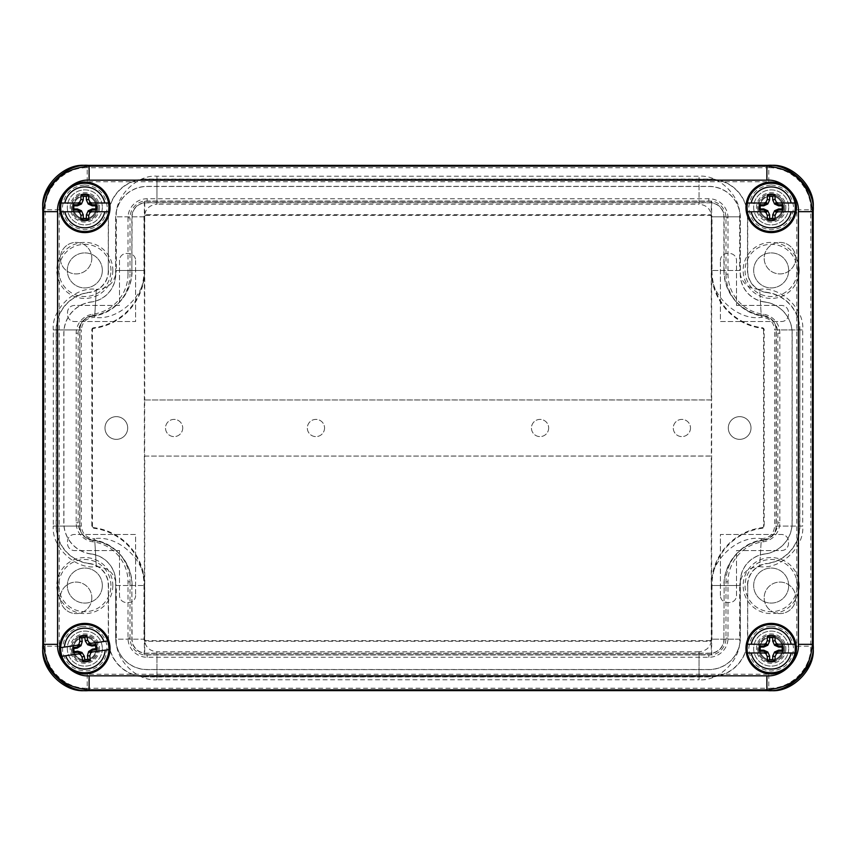 <?xml version="1.0" encoding="UTF-8"?>
<svg xmlns="http://www.w3.org/2000/svg" width="856" height="856" viewBox="0 0 856 856"><rect width="100%" height="100%" fill="white"/><g stroke="black" fill="none" stroke-linecap="round" stroke-linejoin="round"><path stroke-width="0.64" stroke-dasharray="4.28 3.21" d="M102.335 270.421A17.505 17.505 0 0 1 76.066 285.583A17.505 17.505 0 0 1 76.066 255.259A17.505 17.505 0 0 1 102.335 270.421A17.505 17.505 0 0 1 76.066 285.583A17.505 17.505 0 0 1 76.066 255.259A17.505 17.505 0 0 1 102.335 270.421M102.335 585.579A17.505 17.505 0 0 1 76.066 600.741A17.505 17.505 0 0 1 76.066 570.417A17.505 17.505 0 0 1 102.335 585.579A17.505 17.505 0 0 1 76.066 600.741A17.505 17.505 0 0 1 76.066 570.417A17.505 17.505 0 0 1 102.335 585.579M788.686 270.421A17.505 17.505 0 0 1 762.428 285.583A17.505 17.505 0 0 1 762.428 255.259A17.505 17.505 0 0 1 788.686 270.421A17.505 17.505 0 0 1 762.428 285.583A17.505 17.505 0 0 1 762.428 255.259A17.505 17.505 0 0 1 788.686 270.421M788.686 585.579A17.505 17.505 0 0 1 762.428 600.741A17.505 17.505 0 0 1 762.428 570.417A17.505 17.505 0 0 1 788.686 585.579A17.505 17.505 0 0 1 762.428 600.741A17.505 17.505 0 0 1 762.428 570.417A17.505 17.505 0 0 1 788.686 585.579M720.399 595.53L720.399 534.454L781.475 534.454A7.009 7.009 0 0 1 788.472 541.463L788.472 543.56A7.009 7.009 0 0 1 781.475 550.568L736.513 550.568L736.513 595.53A7.009 7.009 0 0 1 729.505 602.528L727.407 602.528A7.009 7.009 0 0 1 720.399 595.53A7.009 7.009 0 0 0 727.407 602.528L729.505 602.528A7.009 7.009 0 0 0 736.513 595.53L736.513 550.568L781.475 550.568A7.009 7.009 0 0 0 788.472 543.56L788.472 541.463A7.009 7.009 0 0 0 781.475 534.454L720.399 534.454L720.399 595.53M720.399 260.47A7.009 7.009 0 0 1 727.407 253.472L729.505 253.472A7.009 7.009 0 0 1 736.513 260.47L736.513 305.432L781.475 305.432A7.009 7.009 0 0 1 788.472 312.44L788.472 314.537A7.009 7.009 0 0 1 781.475 321.546L720.399 321.546L720.399 260.47L720.399 321.546L781.475 321.546A7.009 7.009 0 0 0 788.472 314.537L788.472 312.44A7.009 7.009 0 0 0 781.475 305.432L736.513 305.432L736.513 260.47A7.009 7.009 0 0 0 729.505 253.472L727.407 253.472A7.009 7.009 0 0 0 720.399 260.47M135.601 595.53A7.009 7.009 0 0 1 128.593 602.528L126.495 602.528A7.009 7.009 0 0 1 119.487 595.53L119.487 550.568L74.526 550.568A7.009 7.009 0 0 1 67.528 543.56L67.528 541.463A7.009 7.009 0 0 1 74.526 534.454L135.601 534.454L135.601 595.53L135.601 534.454L74.526 534.454A7.009 7.009 0 0 0 67.528 541.463L67.528 543.56A7.009 7.009 0 0 0 74.526 550.568L119.487 550.568L119.487 595.53A7.009 7.009 0 0 0 126.495 602.528L128.593 602.528A7.009 7.009 0 0 0 135.601 595.53M135.601 260.47L135.601 321.546L74.526 321.546A7.009 7.009 0 0 1 67.528 314.537L67.528 312.44A7.009 7.009 0 0 1 74.526 305.432L119.487 305.432L119.487 260.47A7.009 7.009 0 0 1 126.495 253.472L128.593 253.472A7.009 7.009 0 0 1 135.601 260.47A7.009 7.009 0 0 0 128.593 253.472L126.495 253.472A7.009 7.009 0 0 0 119.487 260.47L119.487 305.432L74.526 305.432A7.009 7.009 0 0 0 67.528 312.44L67.528 314.537A7.009 7.009 0 0 0 74.526 321.546L135.601 321.546L135.601 260.47M87.205 181.75L87.205 167.744C64.756 167.177 44.608 187.314 45.186 209.774L59.192 209.774L59.192 646.227C58.144 660.982 73.498 675.117 87.205 674.25L768.795 674.25C783.55 675.298 797.685 659.944 796.808 646.227L796.808 209.774C797.856 195.018 782.502 180.884 768.795 181.75L87.205 181.75C72.45 180.702 58.315 196.056 59.192 209.774M796.808 209.774L810.814 209.774C811.392 187.314 791.244 167.177 768.795 167.744L768.795 181.75M768.795 674.25L768.795 688.256C791.244 688.823 811.392 668.686 810.814 646.227L796.808 646.227M59.192 646.227L45.186 646.227C44.608 668.686 64.756 688.823 87.205 688.256L87.205 674.25M110.927 270.421A26.097 26.097 0 0 0 71.776 247.812A26.097 26.097 0 0 0 71.776 293.02A26.097 26.097 0 0 0 110.927 270.421M110.927 585.579A26.097 26.097 0 0 0 71.776 562.981A26.097 26.097 0 0 0 71.776 608.188A26.097 26.097 0 0 0 110.927 585.579M797.278 270.421A26.097 26.097 0 0 0 758.127 247.812A26.097 26.097 0 0 0 758.127 293.02A26.097 26.097 0 0 0 797.278 270.421M797.278 585.579A26.097 26.097 0 0 0 758.127 562.981A26.097 26.097 0 0 0 758.127 608.188A26.097 26.097 0 0 0 797.278 585.579M112.832 270.421A28.013 28.013 0 0 1 70.813 294.678A28.013 28.013 0 0 1 70.813 246.154A28.013 28.013 0 0 1 112.832 270.421M112.832 585.579A28.013 28.013 0 0 1 70.813 609.847A28.013 28.013 0 0 1 70.813 561.322A28.013 28.013 0 0 1 112.832 585.579M799.194 270.421A28.013 28.013 0 0 1 757.175 294.678A28.013 28.013 0 0 1 757.175 246.154A28.013 28.013 0 0 1 799.194 270.421M799.194 585.579A28.013 28.013 0 0 1 757.175 609.847A28.013 28.013 0 0 1 757.175 561.322A28.013 28.013 0 0 1 799.194 585.579M91.25 554.067A31.512 31.512 0 0 1 63.815 522.813L63.815 333.187A31.512 31.512 0 0 1 91.25 301.933A28.013 28.013 0 0 0 115.635 274.155L115.635 217.895A31.512 31.512 0 0 1 147.157 186.373L708.843 186.373A31.512 31.512 0 0 1 740.365 217.895L740.365 274.155A28.013 28.013 0 0 0 764.75 301.933A31.512 31.512 0 0 1 792.185 333.187L792.185 522.813A31.512 31.512 0 0 1 764.75 554.067A28.013 28.013 0 0 0 740.365 581.845L740.365 638.105A31.512 31.512 0 0 1 708.843 669.627L147.157 669.627A31.512 31.512 0 0 1 115.635 638.105L115.635 581.845A28.013 28.013 0 0 0 91.25 554.067L91.26 553.96A31.415 31.415 0 0 1 63.911 522.813L63.911 333.187A31.415 31.415 0 0 1 91.26 302.04L91.25 301.933M102.335 648.613A17.505 17.505 0 0 1 76.066 663.775A17.505 17.505 0 0 1 76.066 633.451A17.505 17.505 0 0 1 102.335 648.613A17.505 17.505 0 0 0 76.066 633.451A17.505 17.505 0 0 0 76.066 663.775A17.505 17.505 0 0 0 102.335 648.613M788.686 648.613A17.505 17.505 0 0 1 762.428 663.775A17.505 17.505 0 0 1 762.428 633.451A17.505 17.505 0 0 1 788.686 648.613A17.505 17.505 0 0 0 762.428 633.451A17.505 17.505 0 0 0 762.428 663.775A17.505 17.505 0 0 0 788.686 648.613M788.686 207.387A17.505 17.505 0 0 1 762.428 222.549A17.505 17.505 0 0 1 762.428 192.226A17.505 17.505 0 0 1 788.686 207.387A17.505 17.505 0 0 0 762.428 192.226A17.505 17.505 0 0 0 762.428 222.549A17.505 17.505 0 0 0 788.686 207.387M102.335 207.387A17.505 17.505 0 0 1 76.066 222.549A17.505 17.505 0 0 1 76.066 192.226A17.505 17.505 0 0 1 102.335 207.387A17.505 17.505 0 0 0 76.066 192.226A17.505 17.505 0 0 0 76.066 222.549A17.505 17.505 0 0 0 102.335 207.387M91.26 553.96A28.12 28.12 0 0 1 115.742 581.845L115.635 581.845M740.365 581.845L740.258 638.105A31.415 31.415 0 0 1 708.843 669.52L147.157 669.52A31.415 31.415 0 0 1 115.742 638.105L115.742 581.845M740.258 581.845A28.12 28.12 0 0 1 764.74 553.96L764.75 554.067M764.75 301.933L764.74 302.04A31.415 31.415 0 0 1 792.089 333.187L792.089 522.813A31.415 31.415 0 0 1 764.74 553.96M764.74 302.04A28.12 28.12 0 0 1 740.258 274.155L740.365 274.155M115.635 274.155L115.742 217.895A31.415 31.415 0 0 1 147.157 186.48L708.843 186.48A31.415 31.415 0 0 1 740.258 217.895L740.258 274.155M115.742 274.155A28.12 28.12 0 0 1 91.26 302.04M127.993 274.155L127.993 217.895A19.153 19.153 0 0 1 147.157 198.731L708.843 198.731A19.153 19.153 0 0 1 728.007 217.895L728.007 274.155A40.371 40.371 0 0 0 763.156 314.195A19.153 19.153 0 0 1 779.827 333.187L779.827 522.813A19.153 19.153 0 0 1 763.156 541.805A40.371 40.371 0 0 0 728.007 581.845L728.007 638.105A19.153 19.153 0 0 1 708.843 657.269L147.157 657.269A19.153 19.153 0 0 1 127.993 638.105L127.993 581.845A40.371 40.371 0 0 0 92.844 541.805A19.153 19.153 0 0 1 76.173 522.813L76.173 333.187A19.153 19.153 0 0 1 92.844 314.195A40.371 40.371 0 0 0 127.993 274.155L130.005 274.155L130.005 217.895L127.993 217.895M96.172 648.613A11.353 11.353 0 0 1 79.148 658.446A11.353 11.353 0 0 1 79.148 638.779A11.353 11.353 0 0 1 96.172 648.613A11.353 11.353 0 0 0 79.148 638.779A11.353 11.353 0 0 0 79.148 658.446A11.353 11.353 0 0 0 96.172 648.613M782.534 648.613A11.353 11.353 0 0 1 765.499 658.446A11.353 11.353 0 0 1 765.499 638.779A11.353 11.353 0 0 1 782.534 648.613A11.353 11.353 0 0 0 765.499 638.779A11.353 11.353 0 0 0 765.499 658.446A11.353 11.353 0 0 0 782.534 648.613M782.534 207.387A11.353 11.353 0 0 1 765.499 217.221A11.353 11.353 0 0 1 765.499 197.554A11.353 11.353 0 0 1 782.534 207.387A11.353 11.353 0 0 0 765.499 197.554A11.353 11.353 0 0 0 765.499 217.221A11.353 11.353 0 0 0 782.534 207.387M96.172 207.387A11.353 11.353 0 0 1 79.148 217.221A11.353 11.353 0 0 1 79.148 197.554A11.353 11.353 0 0 1 96.172 207.387A11.353 11.353 0 0 0 79.148 197.554A11.353 11.353 0 0 0 79.148 217.221A11.353 11.353 0 0 0 96.172 207.387M728.007 274.155L725.995 274.155L725.995 217.895A17.152 17.152 0 0 0 711.646 200.967L711.347 201.224A16.853 16.853 0 0 0 708.843 201.042L147.157 201.042A16.853 16.853 0 0 0 144.653 201.224L144.354 200.967A17.152 17.152 0 0 0 130.005 217.895M92.844 314.195L93.111 316.174A42.372 42.372 0 0 0 130.005 274.155M93.111 316.174A17.152 17.152 0 0 0 78.174 333.187L78.174 522.813A17.152 17.152 0 0 0 93.111 539.826L92.844 541.805M127.993 581.845L130.005 581.845A42.372 42.372 0 0 0 93.111 539.826M130.005 581.845L130.005 638.105A17.152 17.152 0 0 0 144.354 655.033L144.653 654.776A16.853 16.853 0 0 0 147.157 654.958L708.843 654.958A16.853 16.853 0 0 0 711.347 654.776L711.646 655.033A17.152 17.152 0 0 0 725.995 638.105L725.995 581.845L728.007 581.845M763.156 541.805L762.889 539.826A42.372 42.372 0 0 0 725.995 581.845M762.889 539.826A17.152 17.152 0 0 0 777.826 522.813L777.826 333.187A17.152 17.152 0 0 0 762.889 316.174L763.156 314.195M725.995 274.155A42.372 42.372 0 0 0 762.889 316.174M127.694 428A11.353 11.353 0 0 1 110.659 437.833A11.353 11.353 0 0 1 110.659 418.167A11.353 11.353 0 0 1 127.694 428A11.353 11.353 0 0 0 110.659 418.167A11.353 11.353 0 0 0 110.659 437.833A11.353 11.353 0 0 0 127.694 428M144.354 655.033L144.354 200.967M711.283 654.712L144.653 654.776L711.283 654.712L711.283 456.077L144.718 456.077L144.718 654.712M144.718 456.077L711.347 456.013L711.347 399.987L144.653 399.987L144.653 456.013M144.653 399.987L711.283 399.923L711.283 201.288L144.718 201.288L144.718 399.923M144.718 201.288L711.283 201.288M751.012 428A11.353 11.353 0 0 1 733.988 437.833A11.353 11.353 0 0 1 733.988 418.167A11.353 11.353 0 0 1 751.012 428A11.353 11.353 0 0 0 733.988 418.167A11.353 11.353 0 0 0 733.988 437.833A11.353 11.353 0 0 0 751.012 428M711.646 200.967L711.646 655.033M548.664 428A8.614 8.614 0 0 1 535.749 435.458A8.614 8.614 0 0 1 535.749 420.542A8.614 8.614 0 0 1 548.664 428A8.614 8.614 0 0 0 535.749 420.542A8.614 8.614 0 0 0 535.749 435.458A8.614 8.614 0 0 0 548.664 428M324.552 428A8.614 8.614 0 0 1 311.638 435.458A8.614 8.614 0 0 1 311.638 420.542A8.614 8.614 0 0 1 324.552 428A8.614 8.614 0 0 0 311.638 420.542A8.614 8.614 0 0 0 311.638 435.458A8.614 8.614 0 0 0 324.552 428M690.492 428A8.614 8.614 0 0 1 677.577 435.458A8.614 8.614 0 0 1 677.577 420.542A8.614 8.614 0 0 1 690.492 428A8.614 8.614 0 0 0 677.577 420.542A8.614 8.614 0 0 0 677.577 435.458A8.614 8.614 0 0 0 690.492 428M182.724 428A8.614 8.614 0 0 1 169.809 435.458A8.614 8.614 0 0 1 169.809 420.542A8.614 8.614 0 0 1 182.724 428A8.614 8.614 0 0 0 169.809 420.542A8.614 8.614 0 0 0 169.809 435.458A8.614 8.614 0 0 0 182.724 428M745.961 207.387A25.209 25.209 0 0 0 783.786 229.215A25.209 25.209 0 0 0 783.786 185.549A25.209 25.209 0 0 0 745.961 207.387M59.61 207.387A25.209 25.209 0 0 0 97.424 229.215A25.209 25.209 0 0 0 97.424 185.549A25.209 25.209 0 0 0 59.61 207.387M59.61 648.613A25.209 25.209 0 0 0 97.424 670.451A25.209 25.209 0 0 0 97.424 626.785A25.209 25.209 0 0 0 59.61 648.613M745.961 648.613A25.209 25.209 0 0 0 783.786 670.451A25.209 25.209 0 0 0 783.786 626.785A25.209 25.209 0 0 0 745.961 648.613M758.919 207.387A12.252 12.252 0 0 1 777.302 196.773A12.252 12.252 0 0 1 777.302 218.002A12.252 12.252 0 0 1 758.919 207.387A12.252 12.252 0 0 0 777.302 218.002A12.252 12.252 0 0 0 777.302 196.773A12.252 12.252 0 0 0 758.919 207.387M72.567 207.387A12.252 12.252 0 0 1 90.95 196.773A12.252 12.252 0 0 1 90.95 218.002A12.252 12.252 0 0 1 72.567 207.387A12.252 12.252 0 0 0 90.95 218.002A12.252 12.252 0 0 0 90.95 196.773A12.252 12.252 0 0 0 72.567 207.387M72.567 648.613A12.252 12.252 0 0 1 90.95 637.998A12.252 12.252 0 0 1 90.95 659.227A12.252 12.252 0 0 1 72.567 648.613A12.252 12.252 0 0 0 90.95 659.227A12.252 12.252 0 0 0 90.95 637.998A12.252 12.252 0 0 0 72.567 648.613M758.919 648.613A12.252 12.252 0 0 1 777.302 637.998A12.252 12.252 0 0 1 777.302 659.227A12.252 12.252 0 0 1 758.919 648.613A12.252 12.252 0 0 0 777.302 659.227A12.252 12.252 0 0 0 777.302 637.998A12.252 12.252 0 0 0 758.919 648.613M799.889 329.838L799.889 526.162A37.825 37.825 0 0 1 766.741 563.687A21.71 21.71 0 0 0 747.716 585.237L747.716 639.165A37.825 37.825 0 0 1 709.892 676.978L146.109 676.978A37.825 37.825 0 0 1 108.284 639.165L108.284 585.237A21.71 21.71 0 0 0 89.259 563.687A37.825 37.825 0 0 1 56.111 526.162L56.111 329.838A37.825 37.825 0 0 1 89.259 292.313A21.71 21.71 0 0 0 108.284 270.764L108.284 216.836A37.825 37.825 0 0 1 146.109 179.022L709.892 179.022A37.825 37.825 0 0 1 747.716 216.836L747.716 270.764A21.71 21.71 0 0 0 766.741 292.313A37.825 37.825 0 0 1 799.889 329.838L799.675 526.162A37.611 37.611 0 0 1 766.719 563.473L766.741 563.687M785.862 648.613A14.68 14.68 0 0 1 763.841 661.324A14.68 14.68 0 0 1 763.841 635.901A14.68 14.68 0 0 1 785.862 648.613M99.499 648.613A14.68 14.68 0 0 1 77.479 661.324A14.68 14.68 0 0 1 77.479 635.901A14.68 14.68 0 0 1 99.499 648.613M99.499 207.387A14.68 14.68 0 0 1 77.479 220.099A14.68 14.68 0 0 1 77.479 194.676A14.68 14.68 0 0 1 99.499 207.387M785.862 207.387A14.68 14.68 0 0 1 763.841 220.099A14.68 14.68 0 0 1 763.841 194.676A14.68 14.68 0 0 1 785.862 207.387M91.827 597.841A15.761 15.761 0 0 1 68.191 611.484A15.761 15.761 0 0 1 68.191 584.188A15.761 15.761 0 0 1 91.827 597.841A15.761 15.761 0 0 1 68.191 611.484A15.761 15.761 0 0 1 68.191 584.188A15.761 15.761 0 0 1 91.827 597.841M91.827 258.159A15.761 15.761 0 0 1 68.191 271.812A15.761 15.761 0 0 1 68.191 244.516A15.761 15.761 0 0 1 91.827 258.159A15.761 15.761 0 0 1 68.191 271.812A15.761 15.761 0 0 1 68.191 244.516A15.761 15.761 0 0 1 91.827 258.159M795.695 258.159A15.761 15.761 0 0 1 772.058 271.812A15.761 15.761 0 0 1 772.058 244.516A15.761 15.761 0 0 1 795.695 258.159A15.761 15.761 0 0 1 772.058 271.812A15.761 15.761 0 0 1 772.058 244.516A15.761 15.761 0 0 1 795.695 258.159M795.695 597.841A15.761 15.761 0 0 1 772.058 611.484A15.761 15.761 0 0 1 772.058 584.188A15.761 15.761 0 0 1 795.695 597.841A15.761 15.761 0 0 1 772.058 611.484A15.761 15.761 0 0 1 772.058 584.188A15.761 15.761 0 0 1 795.695 597.841M784.513 207.387A13.332 13.332 0 0 1 764.515 218.933A13.332 13.332 0 0 1 764.515 195.842A13.332 13.332 0 0 1 784.513 207.387M98.162 207.387A13.332 13.332 0 0 1 78.153 218.933A13.332 13.332 0 0 1 78.153 195.842A13.332 13.332 0 0 1 98.162 207.387M98.162 648.613A13.332 13.332 0 0 1 78.153 660.158A13.332 13.332 0 0 1 78.153 637.067A13.332 13.332 0 0 1 98.162 648.613M784.513 648.613A13.332 13.332 0 0 1 764.515 660.158A13.332 13.332 0 0 1 764.515 637.067A13.332 13.332 0 0 1 784.513 648.613M766.741 292.313L766.719 292.527A37.611 37.611 0 0 1 799.675 329.838M766.719 292.527A21.924 21.924 0 0 1 747.502 270.764L747.716 270.764M108.284 270.764L108.498 216.836A37.611 37.611 0 0 1 146.109 179.236L709.892 179.236A37.611 37.611 0 0 1 747.502 216.836L747.502 270.764M108.498 270.764A21.924 21.924 0 0 1 89.281 292.527L89.259 292.313M89.259 563.687L89.281 563.473A37.611 37.611 0 0 1 56.325 526.162L56.325 329.838A37.611 37.611 0 0 1 89.281 292.527M89.281 563.473A21.924 21.924 0 0 1 108.498 585.237L108.284 585.237M747.716 585.237L747.502 639.165A37.611 37.611 0 0 1 709.892 676.764L146.109 676.764A37.611 37.611 0 0 1 108.498 639.165L108.498 585.237M747.502 585.237A21.924 21.924 0 0 1 766.719 563.473M724.123 639.165A14.22 14.22 0 0 1 709.892 653.385L146.109 653.385A14.22 14.22 0 0 1 131.877 639.165L131.877 585.237A45.315 45.315 0 0 0 92.17 540.275A14.22 14.22 0 0 1 79.704 526.162L79.704 329.838A14.22 14.22 0 0 1 92.17 315.725A45.315 45.315 0 0 0 131.877 270.764L131.877 216.836A14.22 14.22 0 0 1 146.109 202.615L709.892 202.615A14.22 14.22 0 0 1 724.123 216.836L724.123 270.764A45.315 45.315 0 0 0 763.83 315.725A14.22 14.22 0 0 1 776.296 329.838L776.296 526.162A14.22 14.22 0 0 1 763.83 540.275A45.315 45.315 0 0 0 724.123 585.237L723.909 639.165L724.123 585.237M131.877 585.237L132.092 639.165A14.006 14.006 0 0 0 146.109 653.171L709.892 653.171A14.006 14.006 0 0 0 723.909 639.165M763.83 540.275L763.809 540.061A45.529 45.529 0 0 0 723.909 585.237M763.809 540.061A14.006 14.006 0 0 0 776.082 526.162L776.082 329.838A14.006 14.006 0 0 0 763.809 315.939L763.83 315.725M724.123 270.764L723.909 270.764A45.529 45.529 0 0 0 763.809 315.939M723.909 270.764L723.909 216.836A14.006 14.006 0 0 0 709.892 202.829L146.109 202.829A14.006 14.006 0 0 0 132.092 216.836L131.877 270.764M92.17 315.725L92.191 315.939A45.529 45.529 0 0 0 132.092 270.764M92.191 315.939A14.006 14.006 0 0 0 79.918 329.838L79.918 526.162A14.006 14.006 0 0 0 92.191 540.061L92.17 540.275M132.092 585.237A45.529 45.529 0 0 0 92.191 540.061M762.332 528.248A57.427 57.427 0 0 0 711.999 585.237L711.39 585.237A58.037 58.037 0 0 1 762.257 527.638L762.332 528.248A2.097 2.097 0 0 0 764.173 526.162L764.173 329.838L763.563 329.838A1.487 1.487 0 0 0 762.257 328.362A58.037 58.037 0 0 1 711.39 270.764L711.999 270.764L711.999 216.836A2.097 2.097 0 0 0 709.892 214.738L146.109 214.738A2.097 2.097 0 0 0 144.001 216.836L144.001 270.764L144.611 270.764L144.611 216.836L144.001 216.836M144.611 270.764A58.037 58.037 0 0 1 93.743 328.362L93.668 327.752A57.427 57.427 0 0 0 144.001 270.764M93.668 327.752A2.097 2.097 0 0 0 91.827 329.838L91.827 526.162A2.097 2.097 0 0 0 93.668 528.248L93.743 527.638A58.037 58.037 0 0 1 144.611 585.237L144.001 585.237A57.427 57.427 0 0 0 93.668 528.248M711.999 585.237L711.999 639.165A2.097 2.097 0 0 1 709.892 641.262L146.109 641.262A2.097 2.097 0 0 1 144.001 639.165L144.001 585.237M764.173 329.838A2.097 2.097 0 0 0 762.332 327.752L762.257 328.362M711.999 270.764A57.427 57.427 0 0 0 762.332 327.752M146.109 214.738L146.109 215.348L709.892 215.348L709.892 214.738M91.827 526.162L92.437 526.162L92.437 329.838L91.827 329.838M144.001 639.165L144.611 639.165L144.611 585.237M709.892 641.262L709.892 640.652L146.109 640.652L146.109 641.262M711.39 585.237L711.39 639.165L711.999 639.165M763.563 329.838L763.563 526.162L764.173 526.162M711.999 216.836L711.39 216.836L711.39 270.764M711.39 216.836A1.487 1.487 0 0 0 709.892 215.348M762.257 527.638A1.487 1.487 0 0 0 763.563 526.162M709.892 640.652A1.487 1.487 0 0 0 711.39 639.165M144.611 639.165A1.487 1.487 0 0 0 146.109 640.652M92.437 526.162A1.487 1.487 0 0 0 93.743 527.638M93.743 328.362A1.487 1.487 0 0 0 92.437 329.838M146.109 215.348A1.487 1.487 0 0 0 144.611 216.836M771.181 193.905A13.482 13.482 0 0 1 782.855 214.128A13.482 13.482 0 0 1 759.507 214.128A13.482 13.482 0 0 1 771.181 193.905A13.482 13.482 0 0 0 759.507 214.128A13.482 13.482 0 0 0 782.855 214.128A13.482 13.482 0 0 0 771.181 193.905M771.181 195.2A12.187 12.187 0 0 0 760.62 213.476A12.187 12.187 0 0 0 781.731 213.476A12.187 12.187 0 0 0 771.181 195.2A12.187 12.187 0 0 1 781.731 213.476A12.187 12.187 0 0 1 760.62 213.476A12.187 12.187 0 0 1 771.181 195.2M771.181 184.971C784.717 186.373 792.185 193.841 793.587 207.387C792.185 220.923 784.717 228.392 771.181 229.793C757.635 228.402 750.166 220.923 748.765 207.387C750.166 193.841 757.635 186.373 771.181 184.971M771.181 183.227A24.161 24.161 0 0 1 792.1 219.468A24.161 24.161 0 0 1 750.252 219.468A24.161 24.161 0 0 1 771.181 183.227M775.269 211.764L791.147 211.764M751.204 211.764L767.083 211.764M791.147 203.011L775.269 203.011M767.083 203.011L751.204 203.011M84.808 193.905A13.482 13.482 0 0 1 96.503 214.118A13.482 13.482 0 0 1 73.145 214.139A13.482 13.482 0 0 1 84.808 193.905A13.482 13.482 0 0 0 73.145 214.139A13.482 13.482 0 0 0 96.503 214.118A13.482 13.482 0 0 0 84.808 193.905M84.819 195.2A12.187 12.187 0 0 0 74.269 213.486A12.187 12.187 0 0 0 95.38 213.476A12.187 12.187 0 0 0 84.819 195.2A12.187 12.187 0 0 1 95.38 213.476A12.187 12.187 0 0 1 74.269 213.486A12.187 12.187 0 0 1 84.819 195.2M84.808 184.971C98.344 186.362 105.823 193.831 107.235 207.366C105.844 220.912 98.376 228.392 84.84 229.793C71.294 228.402 63.815 220.944 62.413 207.398C63.804 193.863 71.262 186.383 84.808 184.971M84.808 183.227A24.161 24.161 0 0 1 105.759 219.457A24.161 24.161 0 0 1 63.9 219.478A24.161 24.161 0 0 1 84.808 183.227M88.917 211.764L104.796 211.753M64.853 211.774L80.732 211.764M104.796 203L88.906 203M80.732 203.011L64.842 203.022M82.936 635.27A13.482 13.482 0 0 1 97.327 653.663A13.482 13.482 0 0 1 74.204 656.916A13.482 13.482 0 0 1 82.936 635.27A13.482 13.482 0 0 0 74.204 656.916A13.482 13.482 0 0 0 97.327 653.663A13.482 13.482 0 0 0 82.936 635.27M83.118 636.543A12.187 12.187 0 0 0 75.221 656.124A12.187 12.187 0 0 0 96.118 653.171A12.187 12.187 0 0 0 83.118 636.543A12.187 12.187 0 0 1 96.118 653.171A12.187 12.187 0 0 1 75.221 656.124A12.187 12.187 0 0 1 83.118 636.543M81.695 626.421C95.294 625.918 103.737 632.274 107.011 645.488C107.514 659.088 101.169 667.53 87.954 670.804C74.344 671.307 65.912 664.952 62.627 651.748C62.124 638.137 68.48 629.706 81.695 626.421M81.448 624.687A24.161 24.161 0 0 1 107.225 657.654A24.161 24.161 0 0 1 65.784 663.496A24.161 24.161 0 0 1 81.448 624.687M89.484 652.379L105.213 650.164M65.655 655.739L81.384 653.524M103.983 641.486L88.264 643.712M80.164 644.846L64.435 647.072M771.181 635.131A13.482 13.482 0 0 1 782.855 655.354A13.482 13.482 0 0 1 759.507 655.354A13.482 13.482 0 0 1 771.181 635.131A13.482 13.482 0 0 0 759.507 655.354A13.482 13.482 0 0 0 782.855 655.354A13.482 13.482 0 0 0 771.181 635.131M771.181 636.425A12.187 12.187 0 0 0 760.62 654.712A12.187 12.187 0 0 0 781.731 654.712A12.187 12.187 0 0 0 771.181 636.425A12.187 12.187 0 0 1 781.731 654.712A12.187 12.187 0 0 1 760.62 654.712A12.187 12.187 0 0 1 771.181 636.425M771.181 626.207C784.717 627.598 792.185 635.077 793.587 648.613C792.185 662.159 784.717 669.627 771.181 671.029C757.635 669.627 750.166 662.159 748.765 648.613C750.166 635.077 757.635 627.608 771.181 626.207M771.181 624.452A24.161 24.161 0 0 1 792.1 660.693A24.161 24.161 0 0 1 750.252 660.693A24.161 24.161 0 0 1 771.181 624.452M775.269 652.989L791.147 652.989M751.204 652.989L767.083 652.989M791.147 644.236L775.269 644.236M767.083 644.236L751.204 644.236M699.042 651.769L156.958 651.769L156.958 679.782C136.864 681.601 114.522 659.259 116.341 639.165L144.354 639.165L144.354 585.504C146.751 561.44 118.556 534.85 94.663 538.659L96.311 566.629C75.638 569.914 51.232 546.909 53.307 526.076L81.32 526.076L81.32 329.924L53.307 329.924C51.232 309.091 75.638 286.086 96.311 289.371L94.663 317.341C118.556 321.15 146.751 294.56 144.354 270.496L144.354 216.836L116.341 216.836C114.522 196.741 136.864 174.399 156.958 176.218L699.042 176.218C719.136 174.399 741.478 196.741 739.659 216.836L711.646 216.836L711.646 270.496C709.25 294.56 737.444 321.15 761.337 317.341L759.689 289.371C780.362 286.086 804.768 309.091 802.693 329.924L774.68 329.924L774.68 526.076L802.693 526.076C804.768 546.909 780.362 569.914 759.689 566.629L761.337 538.659C737.444 534.85 709.25 561.44 711.646 585.504L711.646 639.165L739.659 639.165C741.478 659.259 719.136 681.601 699.042 679.782L699.042 651.769L699.042 679.782L156.958 679.782L156.958 651.769C149.308 651.009 145.103 646.815 144.354 639.165L116.341 639.165L116.341 585.504L144.354 585.504L116.341 585.504C115.046 573.499 108.37 567.207 96.311 566.629L94.663 538.659C86.638 538.264 82.187 534.069 81.32 526.076L53.307 526.076L53.307 329.924L81.32 329.924C82.187 321.931 86.638 317.736 94.663 317.341L96.311 289.371C108.37 288.793 115.046 282.501 116.341 270.496L144.354 270.496L116.341 270.496L116.341 216.836L144.354 216.836C145.103 209.185 149.308 204.991 156.958 204.231L156.958 176.218L156.958 204.231L699.042 204.231L699.042 176.218L699.042 204.231C706.692 204.991 710.897 209.185 711.646 216.836L739.659 216.836L739.659 270.496L711.646 270.496L739.659 270.496C740.954 282.501 747.63 288.793 759.689 289.371L761.337 317.341C769.362 317.736 773.813 321.931 774.68 329.924L802.693 329.924L802.693 526.076L774.68 526.076C773.813 534.069 769.362 538.264 761.337 538.659L759.689 566.629C747.63 567.207 740.954 573.499 739.659 585.504L711.646 585.504L739.659 585.504L739.659 639.165L711.646 639.165C710.897 646.815 706.692 651.009 699.042 651.769M84.819 165.369L87.205 167.744L768.795 167.744L771.181 165.369M813.2 207.387L810.814 209.774L810.814 646.227L813.2 648.613M771.181 690.632L768.795 688.256L87.205 688.256L84.819 690.632M42.8 648.613L45.186 646.227L45.186 209.774L42.8 207.387M147.157 198.731L147.157 201.042M78.174 333.187L76.173 333.187M78.174 522.813L76.173 522.813M130.005 638.105L127.993 638.105M147.157 654.958L147.157 657.269M708.843 654.958L708.843 657.269M725.995 638.105L728.007 638.105M777.826 522.813L779.827 522.813M777.826 333.187L779.827 333.187M725.995 217.895L728.007 217.895M708.843 201.042L708.843 198.731"/><path stroke-width="1.28" d="M42.8 207.387C40.917 186.597 64.029 163.485 84.819 165.369L771.181 165.369C791.971 163.485 815.083 186.597 813.2 207.387L813.2 648.613C815.083 669.403 791.971 692.515 771.181 690.632L84.819 690.632C64.029 692.515 40.917 669.403 42.8 648.613L42.8 207.387M745.961 207.387A25.209 25.209 0 0 1 783.786 185.549A25.209 25.209 0 0 1 783.786 229.215A25.209 25.209 0 0 1 745.961 207.387M59.61 207.387A25.209 25.209 0 0 1 97.424 185.549A25.209 25.209 0 0 1 97.424 229.215A25.209 25.209 0 0 1 59.61 207.387M59.61 648.613A25.209 25.209 0 0 1 97.424 626.785A25.209 25.209 0 0 1 97.424 670.451A25.209 25.209 0 0 1 59.61 648.613M745.961 648.613A25.209 25.209 0 0 1 783.786 626.785A25.209 25.209 0 0 1 783.786 670.451A25.209 25.209 0 0 1 745.961 648.613M57.598 211.678L43.592 211.678C46.171 183.901 61.343 168.728 89.12 166.16L89.12 180.167C73.316 178.915 56.357 195.874 57.598 211.678L57.598 644.322C56.357 660.126 73.306 677.085 89.12 675.833L766.88 675.833C782.684 677.085 799.643 660.126 798.402 644.322L798.402 211.678C799.643 195.874 782.694 178.915 766.88 180.167L89.12 180.167M766.88 180.167L766.88 166.16C794.657 168.728 809.83 183.901 812.408 211.678L798.402 211.678M798.402 644.322L812.408 644.322C809.83 672.099 794.657 687.272 766.88 689.84L766.88 675.833M89.12 675.833L89.12 689.84C61.343 687.272 46.171 672.099 43.592 644.322L57.598 644.322M42.8 210.886L42.8 645.114C40.767 667.637 65.794 692.675 88.318 690.632L767.682 690.632C790.206 692.675 815.233 667.637 813.2 645.114L813.2 210.886C815.233 188.363 790.206 163.325 767.682 165.369L88.318 165.369C65.794 163.325 40.767 188.363 42.8 210.886L43.592 211.678L43.592 644.322L42.8 645.114M771.181 183.227A24.161 24.161 0 0 1 792.1 219.468A24.161 24.161 0 0 1 750.252 219.468A24.161 24.161 0 0 1 771.181 183.227M794.892 211.764L791.147 211.764A20.448 20.448 0 0 1 751.204 211.764L747.459 211.764A24.118 24.118 0 0 1 747.459 203.011L751.204 203.011A20.448 20.448 0 0 1 791.147 203.011L794.892 203.011A24.118 24.118 0 0 1 794.892 211.764L778.136 211.764L776.371 212.577L775.097 215.327L774.947 220.067A13.225 13.225 0 0 1 767.404 220.067L767.265 215.327L765.981 212.577L764.226 211.764L747.459 211.764M747.459 203.011L764.226 203.011L765.981 202.187L767.265 199.448L767.404 194.708A13.225 13.225 0 0 1 774.947 194.708L775.097 199.448L776.371 202.187L778.136 203.011L794.892 203.011M765.981 212.577L767.789 210.769L763.745 208.939L763.52 209.988L766.997 211.56M764.226 211.764L766.805 211.764M767.789 210.769L769.619 214.813L769.619 218.291A11.01 11.01 0 0 0 772.733 218.291L772.733 214.813L774.562 210.769L776.371 212.577M775.557 211.764L778.136 211.764M776.371 202.187L775.557 203.011L778.136 203.011M775.557 203.011L774.562 203.996L772.733 199.951L775.097 199.448M772.733 199.951L772.733 196.484A11.01 11.01 0 0 0 769.619 196.484L769.619 199.951L767.789 203.996L765.981 202.187M766.805 203.011L764.226 203.011M775.354 211.56L778.832 209.988L782.951 209.988A12.059 12.059 0 0 0 782.951 204.777L778.832 204.777L775.354 203.204M766.997 203.204L763.52 204.777L759.4 204.777A12.059 12.059 0 0 0 759.4 209.988L763.52 209.988M778.832 204.777L778.607 205.825L774.562 203.996M782.951 204.777L782.084 205.825L778.607 205.825M782.951 209.988L782.084 208.939A11.01 11.01 0 0 0 782.084 205.825M778.832 209.988L778.607 208.939L782.084 208.939M774.562 210.769L778.607 208.939M759.4 209.988L760.278 208.939L763.745 208.939M759.4 204.777L760.278 205.825A11.01 11.01 0 0 0 760.278 208.939M763.52 204.777L763.745 205.825L760.278 205.825M767.789 203.996L763.745 205.825M772.733 196.484L774.947 194.708M769.619 196.484L767.404 194.708M769.619 214.813L767.265 215.327M769.619 199.951L767.265 199.448M769.619 218.291L767.404 220.067M772.733 218.291L774.947 220.067M772.733 214.813L775.097 215.327M84.808 183.227A24.161 24.161 0 0 1 105.759 219.457A24.161 24.161 0 0 1 63.9 219.478A24.161 24.161 0 0 1 84.808 183.227M108.541 211.742L104.796 211.753A20.448 20.448 0 0 1 64.853 211.774L61.108 211.774A24.118 24.118 0 0 1 61.097 203.022L64.842 203.022A20.448 20.448 0 0 1 104.796 203L108.541 202.99A24.118 24.118 0 0 1 108.541 211.742L91.774 211.753L90.019 212.577L88.746 215.327L88.607 220.056A13.225 13.225 0 0 1 81.053 220.067L80.913 215.327L79.629 212.588L77.875 211.764L61.108 211.774M61.097 203.022L77.864 203.011L79.629 202.198L80.903 199.448L81.042 194.708A13.225 13.225 0 0 1 88.585 194.708L88.735 199.448L90.008 202.187L91.774 203L108.541 202.99M79.629 212.588L81.438 210.769L77.393 208.95L77.168 209.998L80.646 211.571M77.875 211.764L80.443 211.764M81.438 210.769L83.267 214.813L83.267 218.291A11.01 11.01 0 0 0 86.381 218.291L86.381 214.813L88.211 210.769L90.019 212.577M89.206 211.764L91.774 211.753M90.008 202.187L89.195 203L91.774 203M89.195 203L88.211 203.996L86.37 199.951L88.735 199.448M86.37 199.951L86.37 196.484A11.01 11.01 0 0 0 83.257 196.484L83.257 199.951L81.438 204.006L79.629 202.198M80.443 203.011L77.864 203.011M89.003 211.56L92.48 209.988L96.6 209.988A12.059 12.059 0 0 0 96.6 204.766L92.48 204.777L89.003 203.204M80.635 203.204L77.158 204.787L73.038 204.787A12.059 12.059 0 0 0 73.049 209.998L77.168 209.998M92.48 204.777L92.255 205.825L88.211 203.996M96.6 204.766L95.722 205.825L92.255 205.825M96.6 209.988L95.722 208.939A11.01 11.01 0 0 0 95.722 205.825M92.48 209.988L92.255 208.939L95.722 208.939M88.211 210.769L92.255 208.939M73.049 209.998L73.926 208.95L77.393 208.95M73.038 204.787L73.916 205.836A11.01 11.01 0 0 0 73.926 208.95M77.158 204.787L77.393 205.836L73.916 205.836M81.438 204.006L77.393 205.836M86.37 196.484L88.585 194.708M83.257 196.484L81.042 194.708M83.267 214.813L80.913 215.327M83.257 199.951L80.903 199.448M83.267 218.291L81.053 220.067M86.381 218.291L88.607 220.056M86.381 214.813L88.746 215.327M108.915 649.64L105.213 650.164A20.448 20.448 0 0 1 65.655 655.739L61.942 656.263A24.118 24.118 0 0 1 60.723 647.596L64.435 647.072A20.448 20.448 0 0 1 103.983 641.486L107.696 640.973A24.118 24.118 0 0 1 108.915 649.64L92.32 651.983L90.693 653.032L89.805 655.931L90.329 660.639A13.225 13.225 0 0 1 82.861 661.699L82.058 657.023L80.4 654.487L78.549 653.92L61.942 656.263M81.448 624.687A24.161 24.161 0 0 1 107.225 657.654A24.161 24.161 0 0 1 65.784 663.496A24.161 24.161 0 0 1 81.448 624.687A24.161 24.161 0 0 1 107.225 657.654A24.161 24.161 0 0 1 65.784 663.496A24.161 24.161 0 0 1 81.448 624.687M60.723 647.596L77.329 645.253L78.955 644.193L79.833 641.305L79.319 636.586A13.225 13.225 0 0 1 86.788 635.537L87.59 640.202L89.238 642.749L91.1 643.305L107.696 640.973M80.4 654.487L81.941 652.443L77.682 651.191L77.607 652.261L81.267 653.331M78.549 653.92L81.095 653.556M81.941 652.443L84.316 656.188L84.797 659.623A11.01 11.01 0 0 0 87.89 659.195L87.398 655.76L88.65 651.491L90.693 653.032M89.762 652.336L92.32 651.983M89.238 642.749L88.543 643.669L91.1 643.305M88.543 643.669L87.697 644.793L85.322 641.037L87.59 640.202M85.322 641.037L84.84 637.602A11.01 11.01 0 0 0 81.759 638.041L82.24 641.476L80.999 645.734L78.955 644.193M79.876 644.889L77.329 645.253M89.548 652.165L92.769 650.132L96.846 649.554A12.059 12.059 0 0 0 96.118 644.386L92.041 644.964L88.382 643.894M80.1 645.06L76.879 647.104L72.792 647.682A12.059 12.059 0 0 0 73.52 652.839L77.607 652.261M92.041 644.964L91.967 646.034L87.697 644.793M96.118 644.386L95.401 645.552L91.967 646.034M96.846 649.554L95.829 648.634A11.01 11.01 0 0 0 95.401 645.552M92.769 650.132L92.394 649.115L95.829 648.634M88.65 651.491L92.394 649.115M73.52 652.839L74.247 651.683L77.682 651.191M72.792 647.682L73.809 648.591A11.01 11.01 0 0 0 74.247 651.683M76.879 647.104L77.243 648.11L73.809 648.591M80.999 645.734L77.243 648.11M84.84 637.602L86.788 635.537M81.759 638.041L79.319 636.586M84.316 656.188L82.058 657.023M82.24 641.476L79.833 641.305M84.797 659.623L82.861 661.699M87.89 659.195L90.329 660.639M87.398 655.76L89.805 655.931M771.181 624.452A24.161 24.161 0 0 1 792.1 660.693A24.161 24.161 0 0 1 750.252 660.693A24.161 24.161 0 0 1 771.181 624.452M794.892 652.989L791.147 652.989A20.448 20.448 0 0 1 751.204 652.989L747.459 652.989A24.118 24.118 0 0 1 747.459 644.236L751.204 644.236A20.448 20.448 0 0 1 791.147 644.236L794.892 644.236A24.118 24.118 0 0 1 794.892 652.989L778.136 652.989L776.371 653.813L775.097 656.552L774.947 661.292A13.225 13.225 0 0 1 767.404 661.292L767.265 656.552L765.981 653.813L764.226 652.989L747.459 652.989M747.459 644.236L764.226 644.236L765.981 643.423L767.265 640.673L767.404 635.933A13.225 13.225 0 0 1 774.947 635.933L775.097 640.673L776.371 643.423L778.136 644.236L794.892 644.236M765.981 653.813L767.789 652.005L763.745 650.175L763.52 651.223L766.997 652.796M764.226 652.989L766.805 652.989M767.789 652.005L769.619 656.049L769.619 659.516A11.01 11.01 0 0 0 772.733 659.516L772.733 656.049L774.562 652.005L776.371 653.813M775.557 652.989L778.136 652.989M776.371 643.423L775.557 644.236L778.136 644.236M775.557 644.236L774.562 645.231L772.733 641.187L775.097 640.673M772.733 641.187L772.733 637.709A11.01 11.01 0 0 0 769.619 637.709L769.619 641.187L767.789 645.231L765.981 643.423M766.805 644.236L764.226 644.236M775.354 652.796L778.832 651.223L782.951 651.223A12.059 12.059 0 0 0 782.951 646.013L778.832 646.013L775.354 644.44M766.997 644.44L763.52 646.013L759.4 646.013A12.059 12.059 0 0 0 759.4 651.223L763.52 651.223M778.832 646.013L778.607 647.061L774.562 645.231M782.951 646.013L782.084 647.061L778.607 647.061M782.951 651.223L782.084 650.175A11.01 11.01 0 0 0 782.084 647.061M778.832 651.223L778.607 650.175L782.084 650.175M774.562 652.005L778.607 650.175M759.4 651.223L760.278 650.175L763.745 650.175M759.4 646.013L760.278 647.061A11.01 11.01 0 0 0 760.278 650.175M763.52 646.013L763.745 647.061L760.278 647.061M767.789 645.231L763.745 647.061M772.733 637.709L774.947 635.933M769.619 637.709L767.404 635.933M769.619 656.049L767.265 656.552M769.619 641.187L767.265 640.673M769.619 659.516L767.404 661.292M772.733 659.516L774.947 661.292M772.733 656.049L775.097 656.552M767.682 165.369L766.88 166.16L89.12 166.16L88.318 165.369M813.2 645.114L812.408 644.322L812.408 211.678L813.2 210.886M88.318 690.632L89.12 689.84L766.88 689.84L767.682 690.632"/></g></svg>
